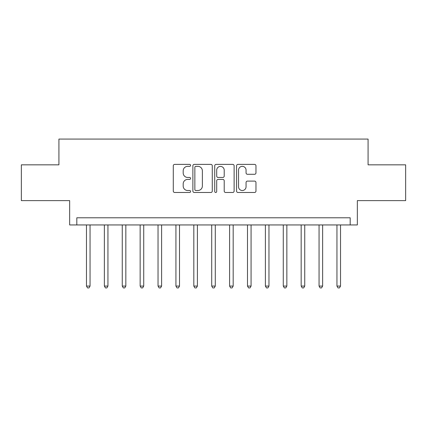 <?xml version="1.0" encoding="UTF-8"?>
<svg xmlns="http://www.w3.org/2000/svg" width="427" height="427" viewBox="0 0 427 427"><rect width="100%" height="100%" fill="white"/><g stroke="black" fill="none" stroke-linecap="round" stroke-linejoin="round"><path stroke-width="0.64" d="M190.602 165.366A0.982 0.982 0 0 0 189.615 164.384L174.691 164.384A1.404 1.404 0 0 0 173.287 165.788L173.287 191.077A1.404 1.404 0 0 0 174.691 192.481L189.615 192.481A0.982 0.982 0 0 0 190.602 191.499A0.982 0.982 0 0 0 189.615 190.517L187.683 190.517A4.494 4.494 0 0 1 183.188 186.023L183.188 183.914A4.494 4.494 0 0 1 187.683 179.415L189.615 179.415A0.982 0.982 0 0 0 190.602 178.433A0.982 0.982 0 0 0 189.615 177.451L187.683 177.451A4.494 4.494 0 0 1 183.188 172.956L183.188 170.848A4.494 4.494 0 0 1 187.683 166.354L189.615 166.354A0.982 0.982 0 0 0 190.602 165.366M254.556 174.291A1.404 1.404 0 0 0 255.965 172.882L255.965 165.788A1.404 1.404 0 0 0 254.556 164.384L237.978 164.384A1.404 1.404 0 0 0 236.574 165.788L236.574 191.077A1.404 1.404 0 0 0 237.978 192.481L254.556 192.481A1.404 1.404 0 0 0 255.965 191.077L255.965 182.505A1.404 1.404 0 0 0 254.556 181.101L247.463 181.101A1.404 1.404 0 0 0 246.059 182.505L246.059 186.759A3.758 3.758 0 0 1 242.301 190.517A3.758 3.758 0 0 1 238.544 186.759L238.544 170.111A3.758 3.758 0 0 1 242.301 166.354A3.758 3.758 0 0 1 246.059 170.111L246.059 172.882A1.404 1.404 0 0 0 247.463 174.291L254.556 174.291M350.188 224.949L357.346 224.949L357.346 200.621L405.65 200.621L405.65 164.838L368.079 164.838L368.079 139.074L58.921 139.074L58.921 164.838L21.35 164.838L21.35 200.621L69.654 200.621L69.654 224.949L350.188 224.949L350.188 217.791L76.812 217.791L76.812 224.949M212.272 165.788A1.404 1.404 0 0 0 210.863 164.384L194.29 164.384A1.404 1.404 0 0 0 192.881 165.788L192.881 191.077A1.404 1.404 0 0 0 194.29 192.481L210.863 192.481A1.404 1.404 0 0 0 212.272 191.077L212.272 165.788M216.137 164.384L232.71 164.384A1.404 1.404 0 0 1 234.119 165.788L234.119 191.077A1.404 1.404 0 0 1 232.71 192.481L225.616 192.481A1.404 1.404 0 0 1 224.212 191.077L224.212 180.824A1.404 1.404 0 0 0 222.809 179.415L218.101 179.415A1.404 1.404 0 0 0 216.697 180.824L216.697 191.499A0.982 0.982 0 0 1 215.715 192.481A0.982 0.982 0 0 1 214.728 191.499L214.728 165.788A1.404 1.404 0 0 1 216.137 164.384M195.833 166.354A0.982 0.982 0 0 0 194.851 167.336L194.851 189.535A0.982 0.982 0 0 0 195.833 190.517L197.872 190.517A4.494 4.494 0 0 0 202.366 186.023L202.366 170.848A4.494 4.494 0 0 0 197.872 166.354L195.833 166.354M224.212 170.181A3.758 3.758 0 0 0 220.455 166.423A3.758 3.758 0 0 0 216.697 170.181L216.697 176.047A1.404 1.404 0 0 0 218.101 177.451L222.809 177.451A1.404 1.404 0 0 0 224.212 176.047L224.212 170.181M86.473 224.949L86.473 286.069L90.054 286.069L90.054 224.949M90.054 286.069L88.976 287.926L87.546 287.926L86.473 286.069M104.364 224.949L104.364 286.069L107.94 286.069L107.94 224.949M107.94 286.069L106.867 287.926L105.437 287.926L104.364 286.069M122.255 224.949L122.255 286.069L125.832 286.069L125.832 224.949M125.832 286.069L124.759 287.926L123.328 287.926L122.255 286.069M140.147 224.949L140.147 286.069L143.723 286.069L143.723 224.949M143.723 286.069L142.65 287.926L141.22 287.926L140.147 286.069M158.038 224.949L158.038 286.069L161.614 286.069L161.614 224.949M161.614 286.069L160.541 287.926L159.111 287.926L158.038 286.069M175.929 224.949L175.929 286.069L179.505 286.069L179.505 224.949M179.505 286.069L178.433 287.926L177.002 287.926L175.929 286.069M193.821 224.949L193.821 286.069L197.397 286.069L197.397 224.949M197.397 286.069L196.324 287.926L194.893 287.926L193.821 286.069M211.712 224.949L211.712 286.069L215.288 286.069L215.288 224.949M215.288 286.069L214.215 287.926L212.785 287.926L211.712 286.069M229.603 224.949L229.603 286.069L233.179 286.069L233.179 224.949M233.179 286.069L232.107 287.926L230.676 287.926L229.603 286.069M247.495 224.949L247.495 286.069L251.071 286.069L251.071 224.949M251.071 286.069L249.998 287.926L248.567 287.926L247.495 286.069M265.386 224.949L265.386 286.069L268.962 286.069L268.962 224.949M268.962 286.069L267.889 287.926L266.459 287.926L265.386 286.069M283.277 224.949L283.277 286.069L286.853 286.069L286.853 224.949M286.853 286.069L285.78 287.926L284.35 287.926L283.277 286.069M301.168 224.949L301.168 286.069L304.745 286.069L304.745 224.949M304.745 286.069L303.672 287.926L302.241 287.926L301.168 286.069M319.06 224.949L319.06 286.069L322.636 286.069L322.636 224.949M322.636 286.069L321.563 287.926L320.133 287.926L319.06 286.069M336.946 224.949L336.946 286.069L340.527 286.069L340.527 224.949M340.527 286.069L339.454 287.926L338.024 287.926L336.946 286.069"/></g></svg>
